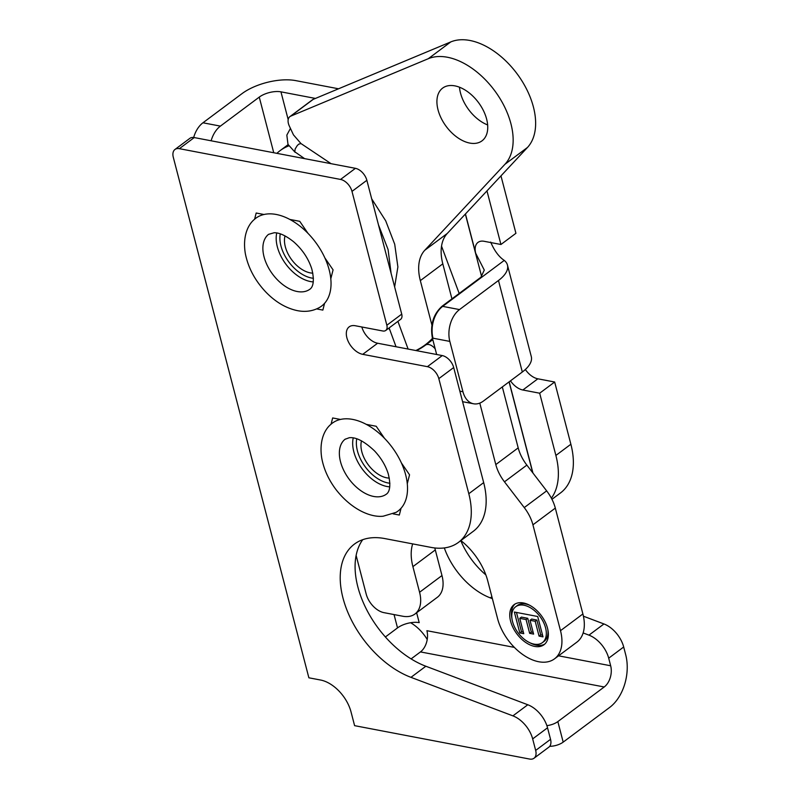 <?xml version="1.0" encoding="UTF-8"?>
<svg xmlns="http://www.w3.org/2000/svg" width="799" height="799" viewBox="0 0 799 799"><rect width="100%" height="100%" fill="white"/><g stroke="black" fill="none" stroke-linecap="round" stroke-linejoin="round"><path stroke-width="1.2" d="M431.909 325.043L420.334 280.619A49.358 30.112 -126.7 0 1 424.798 250.237L504.988 164.244A65.808 40.15 53.3 0 0 495.32 91.555A65.808 40.15 53.3 0 0 428.284 58.707L290.756 116.135A10.527 6.422 53.3 0 0 289.907 116.624A10.527 6.422 53.3 0 0 289.308 125.992L293.453 134.861L300.993 143.57L298.716 144.17L297.248 145.578L295.161 148.964L294.761 151.77L304.569 158.621M276.893 153.348A94.512 57.668 53.3 0 1 280.099 150.631A94.512 57.668 53.3 0 1 288.799 145.867M389.862 329.977A32.899 20.075 -126.7 0 0 388.723 328.219M432.459 338.347A12.335 7.531 53.3 0 1 432.299 338.526A147.935 90.257 53.3 0 1 425.138 344.908A147.935 90.257 53.3 0 1 415.83 350.531M454.881 85.873A32.899 20.075 53.3 0 1 483.435 110.622A32.899 20.075 53.3 0 1 482.017 140.834A32.899 20.075 53.3 0 1 446.242 126.482A32.899 20.075 53.3 0 1 442.646 88.1A32.899 20.075 53.3 0 1 454.881 85.873M412.674 543.889A50.667 30.911 -126.7 0 0 412.903 566.641L419.575 592.269A32.899 20.075 53.3 0 1 414.961 614.002A32.899 20.075 53.3 0 1 402.726 616.229L383.959 612.653A18.427 11.246 53.3 0 1 366.182 594.037L356.124 555.425M479.79 403.115L495.799 464.579A32.899 20.075 -126.7 0 0 504.469 481.827L524.254 507.585A32.899 20.075 53.3 0 1 532.923 524.823L560.499 630.681A42.647 26.017 53.3 0 1 554.506 658.845A42.647 26.017 53.3 0 1 538.656 661.732A42.647 26.017 53.3 0 1 497.597 618.676L487.76 580.933A50.667 30.911 -126.7 0 0 460.883 540.573M416.419 350.641A148.195 90.417 -126.7 0 0 425.408 345.178L425.408 345.178A9.208 5.623 53.3 0 1 435.215 348.913M425.408 345.178L432.798 339.655M523.385 602.955A25.009 15.261 53.3 0 1 545.088 621.762A25.009 15.261 53.3 0 1 544.009 644.723A25.009 15.261 53.3 0 1 516.823 633.817A25.009 15.261 53.3 0 1 514.097 604.653A25.009 15.261 53.3 0 1 523.385 602.955M516.464 612.443L521.477 631.679L523.325 632.039M519.799 632.928L514.366 612.044L537.697 616.498L543 636.863L539.055 636.104L535.19 621.292L530.017 620.304L533.612 634.096L529.657 633.337L526.072 619.555L519.759 618.346L523.754 633.687L519.799 632.928L521.477 631.679M519.759 618.346L521.427 617.098L527.74 618.306L531.335 632.089L533.183 632.448M526.072 619.555L527.74 618.306M529.657 633.337L531.335 632.089M530.017 620.304L531.685 619.055L536.868 620.044L540.723 634.855L542.571 635.215M535.19 621.292L536.868 620.044M539.055 636.104L540.723 634.855M515.665 606.761A22.372 13.653 -126.7 0 0 518.112 632.858A22.372 13.653 -126.7 0 0 542.431 642.616A22.372 13.653 -126.7 0 0 543.4 622.071A22.372 13.653 -126.7 0 0 523.984 605.243A22.372 13.653 -126.7 0 0 515.665 606.761L517.333 605.512A22.372 13.653 53.3 0 1 525.652 603.994A22.372 13.653 53.3 0 1 529.787 605.332M547.824 629.482A22.372 13.653 53.3 0 1 544.109 641.367L542.431 642.616M544.808 644.054A25.009 15.261 53.3 0 1 529.987 642.805M511.949 618.646A25.009 15.261 53.3 0 1 514.965 604.074M502.321 386.936L518.191 447.869L495.799 464.579M504.469 481.827L526.861 465.108A32.899 20.075 53.3 0 1 518.191 447.869M526.861 465.108L546.646 490.866L524.254 507.585M532.923 524.823L555.315 508.104A32.899 20.075 -126.7 0 0 546.646 490.866M555.315 508.104L582.89 613.962L560.499 630.681M554.506 658.845L576.898 642.126A42.647 26.017 -126.7 0 0 582.89 613.962M412.903 566.641L435.295 549.932A50.667 30.911 53.3 0 1 434.826 547.964M435.295 549.932L441.977 575.55L419.575 592.269M414.961 614.002L437.353 597.282A32.899 20.075 -126.7 0 0 441.977 575.55M451.934 298.866L442.806 263.84A49.358 30.112 53.3 0 1 447.27 233.458L527.47 147.465A65.808 40.15 -126.7 0 0 517.802 74.776A65.808 40.15 -126.7 0 0 450.766 41.928L313.228 99.356A10.527 6.422 -126.7 0 0 312.379 99.845L289.907 116.624M459.485 87.211A32.899 20.075 -126.7 0 0 487.66 124.944M362.716 539.695A81.598 49.788 -126.7 0 0 366.012 608.399A81.598 49.788 -126.7 0 0 425.847 666.236L527.799 704.758A23.69 14.452 53.3 0 1 547.535 727.799L550.541 739.325A11.845 7.231 53.3 0 1 548.873 747.145L534.002 758.251A11.845 7.231 53.3 0 1 529.597 759.05L354.606 725.662L351.031 711.929A31.59 19.276 -126.7 0 0 320.549 680.019L308.873 677.802L173.303 157.303A11.845 7.231 53.3 0 1 174.961 149.473A11.845 7.231 53.3 0 1 179.366 148.674L340.554 179.435A11.845 7.231 53.3 0 1 351.989 191.4L386.846 325.243A7.9 4.814 53.3 0 1 385.737 330.456A7.9 4.814 53.3 0 1 382.801 330.986L355.295 325.742A16.449 10.037 -126.7 0 0 349.173 326.861A16.449 10.037 -126.7 0 0 348.464 341.962A16.449 10.037 -126.7 0 0 362.736 354.337L427.395 366.671A11.845 7.231 53.3 0 1 438.821 378.636L468.803 493.722A73.698 44.974 53.3 0 1 458.446 542.391A73.698 44.974 53.3 0 1 431.041 547.395L384.768 538.566A81.598 49.788 -126.7 0 0 354.426 544.099A81.598 49.788 -126.7 0 0 348.044 612.793A81.598 49.788 -126.7 0 0 410.966 677.342L512.918 715.864A23.69 14.452 53.3 0 1 532.663 738.905L535.67 750.421A11.845 7.231 53.3 0 1 534.002 758.251M174.961 149.473L189.832 138.377A11.845 7.231 53.3 0 1 194.237 137.568L355.425 168.329A11.845 7.231 53.3 0 1 366.861 180.294L401.727 314.137A7.9 4.814 53.3 0 1 400.619 319.35L385.737 330.456M361.837 326.991A16.449 10.037 -126.7 0 0 377.617 343.23L442.266 355.575A11.845 7.231 53.3 0 1 453.692 367.54L483.675 482.616A73.698 44.974 53.3 0 1 473.318 531.285L458.446 542.391M324.574 303.33L322.856 310.092L316.654 308.913M254.601 219.216L256.179 213.013L264 214.502M289.777 219.425L299.735 221.323L307.995 233.358M324.933 258.007L333.073 269.862L330.816 278.741M401.048 508.274L399.33 515.035L393.138 513.857M331.076 424.159L332.654 417.957L340.474 419.445M366.262 424.369L376.209 426.267L384.479 438.301M401.408 462.951L409.547 474.806L407.3 483.685M313.428 278.292A31.72 19.356 53.3 0 1 288.878 262.022A31.72 19.356 53.3 0 1 280.269 233.867M276.754 232.978A34.347 20.954 -126.7 0 0 285.922 264.229A34.347 20.954 -126.7 0 0 313.278 281.907M312.828 273.158A25.798 15.74 53.3 0 1 295.041 263.73A25.798 15.74 53.3 0 1 285.013 235.895M276.953 279.33A34.357 20.964 -126.7 0 0 309.632 289.398C310.601 288.739 315.835 285.752 311.81 269.023C308.484 258.606 302.431 249.528 293.642 241.787C285.972 235.685 279.48 232.669 274.177 232.739L268.544 234.347A34.357 20.964 -126.7 0 0 276.953 279.33M319.6 307.415A54.871 33.478 -126.7 0 0 315.495 242.157A54.871 33.478 -126.7 0 0 254.092 219.675C247.99 224.859 242.467 236.324 245.323 253.523C248.099 267.575 254.871 280.349 265.638 291.845C275.256 301.842 285.732 308.094 297.088 310.581C305.338 312.259 312.838 311.201 319.6 307.415M389.912 483.235A31.72 19.356 53.3 0 1 369.378 471.73A31.72 19.356 53.3 0 1 356.744 438.811M353.238 437.922A34.347 20.954 -126.7 0 0 366.751 474.326A34.347 20.954 -126.7 0 0 389.762 486.851M389.313 478.102A25.798 15.74 53.3 0 1 371.525 468.673A25.798 15.74 53.3 0 1 361.498 440.838M345.328 439.051A34.357 20.964 -126.7 0 0 345.018 439.29A34.357 20.964 -126.7 0 0 353.438 484.274A34.357 20.964 -126.7 0 0 386.117 494.341C387.086 493.682 392.309 490.696 388.284 473.967C385.707 465.637 381.093 457.917 374.451 450.816C364.294 441.278 355.885 436.923 349.213 437.742L345.018 439.29M385.028 438.871A54.871 33.478 -126.7 0 0 330.576 424.619C324.464 429.802 318.951 441.268 321.807 458.466C323.855 469.293 328.539 479.6 335.85 489.397C351.41 509.492 370.546 517.602 383.15 516.214L396.084 512.359A54.871 33.478 -126.7 0 0 385.028 438.871M583.14 632.948L588.953 635.145A23.69 14.452 53.3 0 1 608.698 658.186L610.666 665.767L558.551 655.819M444.314 547.934A57.378 35.016 -126.7 0 0 490.336 597.882L492.384 598.651M288.179 119.62L280.948 91.845L315.445 98.437M427.215 639.49A31.59 19.276 -126.7 0 0 410.606 622.731M608.698 658.186L623.689 646.99A23.69 14.452 -126.7 0 0 603.944 623.959L588.953 635.145M623.689 646.99L625.697 654.731A39.221 25.848 -79.2 0 1 609.677 707.415L563.185 742.121L557.842 721.597A11.845 5.203 165.4 0 1 546.886 725.632M280.948 91.845A15.79 6.941 -14.6 0 0 259.256 97.108L220.404 126.112L202.956 122.786L241.927 93.693A39.221 17.238 165.4 0 1 295.8 80.629L338.546 88.789M500.973 175.88L515.924 233.298L500.933 244.494L486.971 190.891M510.471 380.843A16.449 10.037 -126.7 0 0 522.856 390.002L537.847 378.806A16.449 10.037 53.3 0 1 525.352 369.498M537.847 378.806L554.666 382.012L570.876 444.244L555.884 455.44A73.698 44.974 53.3 0 1 551.38 498.186M551.959 499.305L560.518 492.923A73.698 44.974 -126.7 0 0 570.876 444.244M460.793 540.633A57.378 35.016 -126.7 0 0 485.862 574.89M583.42 616.199L603.944 623.959M498.476 280.489L459.505 309.583L442.686 306.377L504.259 260.404A39.221 17.238 165.4 0 1 507.455 265.078A39.221 17.238 165.4 0 1 498.476 280.489L522.316 372.004L483.345 401.098A23.69 15.61 -79.2 0 1 473.537 403.775A23.69 15.61 -79.2 0 1 462.941 391.74L459.844 391.15M500.933 244.494L484.114 241.288A16.449 10.037 -126.7 0 0 478.002 242.397A16.449 10.037 -126.7 0 0 475.695 253.263L484.284 270.092L480.918 277.233L442.057 306.237C433.258 314.287 430.032 324.903 432.389 338.067A40.14 24.489 -126.7 0 0 433.008 338.197L449.827 341.403L462.941 391.74M432.389 338.067L436.663 354.506M449.827 341.403A23.69 15.61 -79.2 0 1 459.505 309.583M504.259 260.404C498.906 256.869 494.381 250.756 490.676 242.077M394.047 614.571L397.512 627.904L385.388 636.963M211.126 140.794A23.69 15.61 -79.2 0 1 220.404 126.112M202.956 122.786A23.69 15.61 100.8 0 0 193.678 137.488M549.732 746.306A11.845 5.203 -14.6 0 0 563.185 742.121M514.366 647.39L426.906 630.701A15.79 10.407 -79.2 0 1 420.454 651.914L604.214 686.98A15.79 10.407 100.8 0 0 610.666 665.767M604.214 686.98L557.842 721.597M475.695 253.263L465.457 213.962M532.933 473.008L509.173 381.812M522.316 372.004A39.221 17.238 -14.6 0 0 531.295 356.594L507.455 265.078M522.856 390.002L539.675 393.208L554.666 382.012M555.884 455.44L539.675 393.208M397.512 627.904A15.79 6.941 165.4 0 1 419.205 622.641L416.629 612.743M420.454 651.914L411.105 658.895M420.334 280.619L442.806 263.84M424.798 250.237L447.27 233.458M504.988 164.244L527.47 147.465M428.284 58.707L450.766 41.928M290.756 116.135L313.228 99.356M527.799 704.758L512.918 715.864M425.847 666.236L410.966 677.342M547.535 727.799L532.663 738.905M550.541 739.325L535.67 750.421M194.237 137.568L179.366 148.674M355.425 168.329L340.554 179.435M366.861 180.294L351.989 191.4M401.727 314.137L386.846 325.243M377.617 343.23L362.736 354.337M442.266 355.575L427.395 366.671M453.692 367.54L438.821 378.636M483.675 482.616L468.803 493.722M465.358 214.072L481.647 276.644M509.063 381.892L532.733 472.758M459.185 293.453L441.537 246.152M442.057 306.237A16.449 10.037 53.3 0 0 442.686 306.377A23.69 15.61 100.8 0 0 433.008 338.197M259.256 97.108L273.747 152.739M491.874 596.733L490.336 597.882M290.437 128.399L286.831 135.121L288 144.389L295.141 152.329M300.993 143.57L331.076 163.685M389.113 327.94L396.044 346.756M397.912 321.368L408.109 349.053M371.685 198.821L385.707 220.834L394.706 244.214L397.882 266.936L394.636 286.921M378.476 224.879L388.074 249.528L391.111 273.408M425.138 344.908L432.698 339.265M280.099 150.631L288.119 144.649M473.537 403.775L462.591 401.687"/></g></svg>
